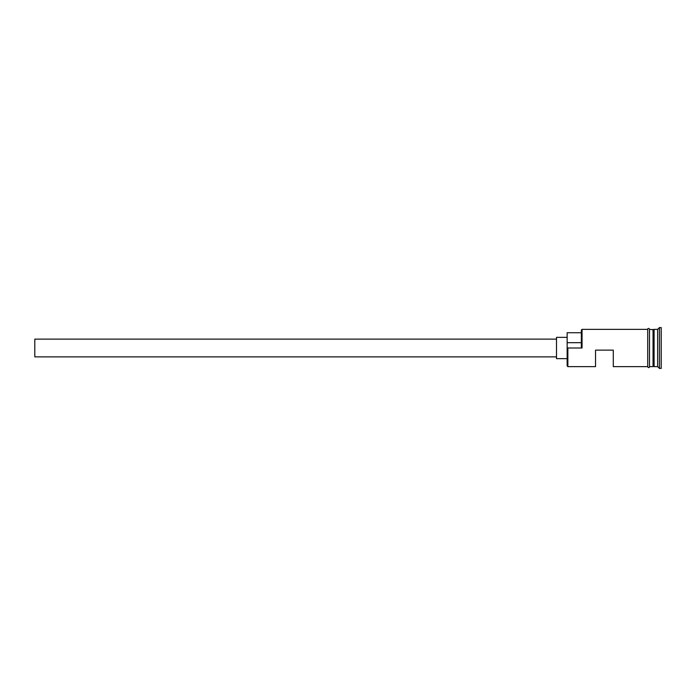 <?xml version="1.0" encoding="UTF-8"?>
<svg xmlns="http://www.w3.org/2000/svg" width="696" height="696" viewBox="0 0 696 696"><rect width="100%" height="100%" fill="white"/><g stroke="black" fill="none" stroke-linecap="round" stroke-linejoin="round"><path stroke-width="1.04" d="M567.858 366.635L567.153 365.922L567.153 347.513L567.858 348L567.858 366.635L595.541 366.635L595.541 350.131L613.289 350.131L613.289 366.635L647.715 366.635M556.504 356.874L34.8 356.874L34.8 339.126L556.504 339.126M567.153 358.649L556.504 358.649L556.504 337.351L567.153 337.351M649.49 329.365L653.396 329.721L653.396 366.279L654.101 329.365L654.101 366.635L657.65 366.635L659.425 368.41L661.2 368.41L661.2 327.59L659.425 327.59L659.425 368.41M653.039 329.365L653.039 366.635L649.49 366.635M654.101 329.365L657.65 329.365L657.65 366.635M567.858 348L582.056 348L581.351 347.513L581.351 330.078L582.056 329.365L582.056 348M647.715 366.809L647.715 329.191C647.193 329.521 648.455 327.268 649.49 329.191L649.49 366.809C650.003 366.488 648.75 368.732 647.715 366.809M581.351 332.74L567.153 332.74L567.153 347.513M567.153 342.684L581.351 342.684M582.056 329.365L647.715 329.365M657.65 329.365L659.425 327.59"/></g></svg>
